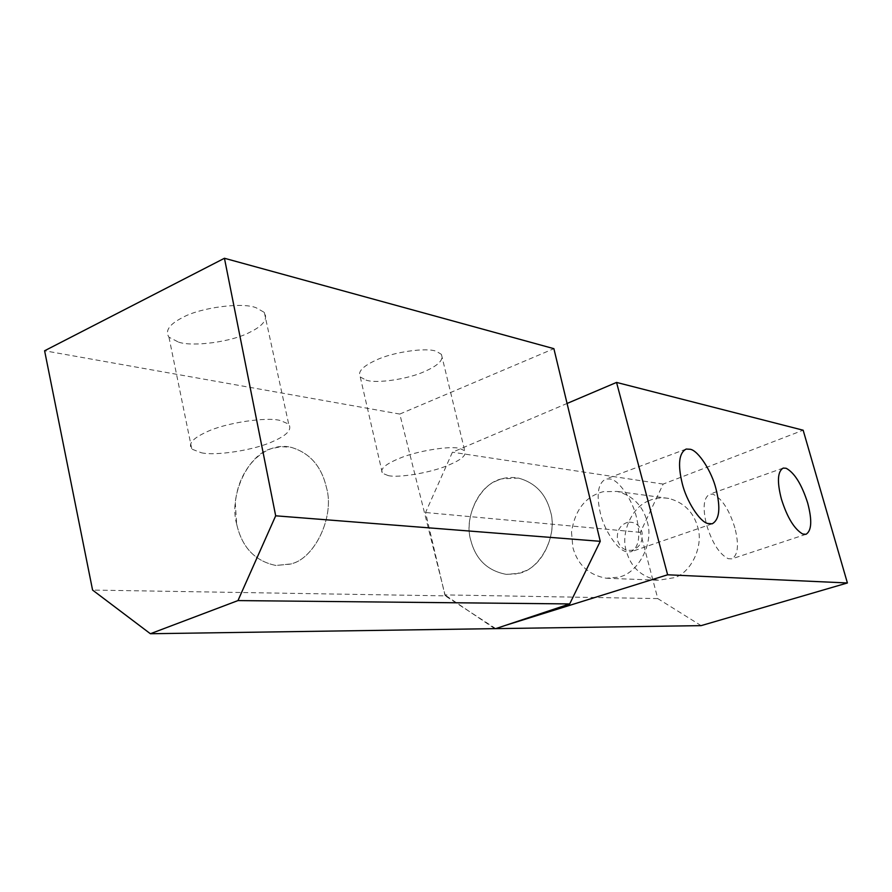 <?xml version="1.0" encoding="UTF-8"?>
<svg xmlns="http://www.w3.org/2000/svg" width="892" height="892" viewBox="0 0 892 892"><rect width="100%" height="100%" fill="white"/><g stroke="black" fill="none" stroke-linecap="round" stroke-linejoin="round"><path stroke-width="0.67" stroke-dasharray="4.46 3.34" d="M571.504 532.145L572.865 547.465C577.626 564.77 588.742 575.017 606.214 578.228L618.078 577.213C637.825 574.247 654.672 542.782 647.068 521.263C642.708 505.597 632.74 495.651 617.164 491.436L603.17 491.704C585.52 496.409 574.972 509.889 571.504 532.145M236.636 523.994C241.933 547.365 255.023 561.191 275.918 565.461L290.212 564C314.095 559.875 335.214 516.624 326.394 487.322C321.388 466.014 309.524 452.657 290.825 447.249C265.515 441.239 238.253 467.308 235.321 503.278L236.636 523.994C241.933 547.365 255.023 561.191 275.918 565.461L289.409 564.235C313.549 560.689 335.347 517.07 326.394 487.322C321.388 466.014 309.524 452.657 290.825 447.249L281.248 446.669L272.194 448.453C248.567 453.348 228.519 495.328 236.636 523.994M627.645 522.288C619.717 525.087 616.372 531.175 617.61 540.53C620.241 548.056 625.225 551.256 632.551 550.152C640.133 547.052 643.266 541.009 641.961 532C639.497 524.797 634.725 521.564 627.645 522.288M501.839 478.859C480.81 482.594 463.227 516.825 470.786 540.34C475.782 559.485 487.601 570.835 506.277 574.359L518.263 573.4C539.66 570.557 558.515 535.256 550.331 511.027C545.714 493.644 535.077 482.661 518.419 478.067L501.839 478.859M388.02 475.525C397.865 478.246 430.881 472.738 447.617 465.501C461.309 459.971 467.007 455.054 464.732 450.739L460.016 448.576C451.118 445.364 415.839 451.017 398.568 458.733C385.21 464.308 379.814 469.147 382.378 473.228L388.02 475.525M366.021 380.081C376 383.917 408.737 379.111 425.094 371.273C438.485 365.341 443.926 359.699 441.406 354.358L436.578 351.47C427.502 347.1 392.547 351.961 375.688 360.335C362.62 366.344 357.48 371.886 360.257 376.982L366.021 380.081M201.246 452.735C215.418 456.213 255.112 450.003 273.063 441.395C287.113 435.24 292.32 429.476 288.696 424.113L280.757 420.656C267.712 416.475 224.706 422.864 206.219 432.152C192.65 438.373 187.844 444.015 191.802 449.1L201.246 452.735M178.534 342.115C192.795 347.111 232.076 341.803 249.559 332.404C263.263 325.758 268.18 319.091 264.311 312.412L256.227 307.807C243.037 302.053 200.51 307.372 182.537 317.552C169.313 324.309 164.786 330.854 168.956 337.198L178.534 342.115M495.762 628.626L445.298 595.856L92.578 590.069M445.298 595.856L399.783 414.066L44.6 350.768M399.783 414.066L553.887 348.672M648.384 500.981C654.472 498.082 661.284 497.223 668.788 498.427C683.751 502.441 693.34 511.83 697.555 526.603C703.855 544.588 692.17 571.705 674.854 577.592L658.474 580.246C641.694 577.213 630.978 567.524 626.362 551.2C620.464 533.628 631.48 507.314 648.384 500.981M495.662 481.245C502.464 477.789 510.046 476.718 518.419 478.067C535.077 482.661 545.714 493.644 550.331 511.027C557.255 532.178 543.942 564.235 524.563 571.192L515.81 573.935L506.277 574.359C487.601 570.835 475.782 559.485 470.786 540.34C464.397 519.746 476.807 488.816 495.662 481.245M734.908 527.908C729.221 509.689 721.918 498.45 712.998 494.213L709.809 494.135C703.543 497.602 702.461 507.838 706.587 524.819C712.128 542.86 719.353 554.166 728.24 558.704L731.786 558.883C738.085 555.192 739.133 544.867 734.908 527.908M636.442 517.159C632.64 500.434 619.137 480.197 610.384 479.015L605.958 478.948C597.997 483.018 596.135 494.436 600.383 513.223C604.096 529.904 617.442 550.141 626.195 551.635L630.99 551.802C639.018 547.454 640.835 535.914 636.442 517.159M701.123 625.638L657.772 598.588L640.333 532.357L663.157 484.088L803.157 430.212M657.772 598.588L444.874 594.897L425.551 512.51L452.422 452.211L567.067 403.463M640.333 532.357L425.551 512.51M494.737 628.648L444.874 594.897M506.009 625.203L494.993 628.637M663.157 484.088L452.422 452.211M606.214 578.228L658.474 580.246M668.788 498.427L617.164 491.436M441.406 354.358L464.732 450.739M360.257 376.982L382.378 473.228M264.311 312.412L288.696 424.113M168.956 337.198L191.802 449.1M805.978 534.319L731.786 558.883M783.221 468.077L709.809 494.135M712.184 523.805L630.99 551.802M686.216 449.044L605.958 478.948"/><path stroke-width="1.34" d="M275.684 515.81L237.974 600.584L150.38 633.733L92.578 590.069L44.6 350.768L224.45 258.267L275.684 515.81L600.26 541.321L569.687 603.929L237.974 600.584M569.687 603.929L495.762 628.626L150.38 633.733M600.26 541.321L553.887 348.672L224.45 258.267M807.706 503.088C801.763 484.479 794.594 472.872 786.175 468.278L783.221 468.077C777.545 471.377 776.932 481.68 781.381 499.007C787.19 517.46 794.304 529.123 802.7 534.018L805.978 534.319C811.675 530.785 812.244 520.382 807.706 503.088M715.986 488.849C711.849 471.768 698.536 450.783 690.341 449.278L686.216 449.044C678.946 452.891 677.63 464.409 682.269 483.62C686.338 500.668 699.506 521.675 707.713 523.481L712.184 523.805C719.498 519.657 720.769 508.016 715.986 488.849M567.067 403.463L616.55 382.423L803.157 430.212L847.4 582.967L701.123 625.638L494.737 628.648M847.4 582.967L667.629 574.794L506.009 625.203M616.55 382.423L667.629 574.794"/></g></svg>

